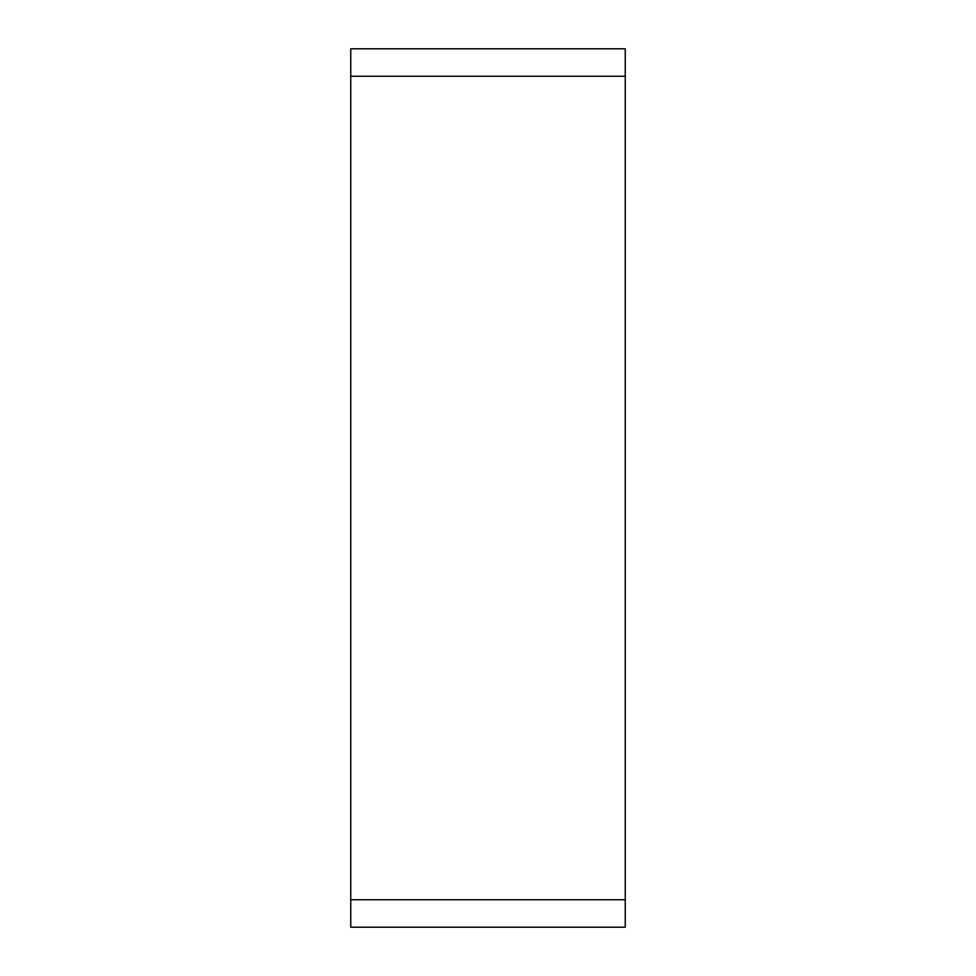 <?xml version="1.0" encoding="UTF-8"?>
<svg xmlns="http://www.w3.org/2000/svg" width="976" height="976" viewBox="0 0 976 976"><rect width="100%" height="100%" fill="white"/><g stroke="black" fill="none" stroke-linecap="round" stroke-linejoin="round"><path stroke-width="1.46" d="M625.25 899.75L625.25 48.8L350.75 48.8L350.75 927.2L625.25 927.2L625.25 899.75L350.75 899.75M625.25 76.25L350.75 76.25"/></g></svg>
